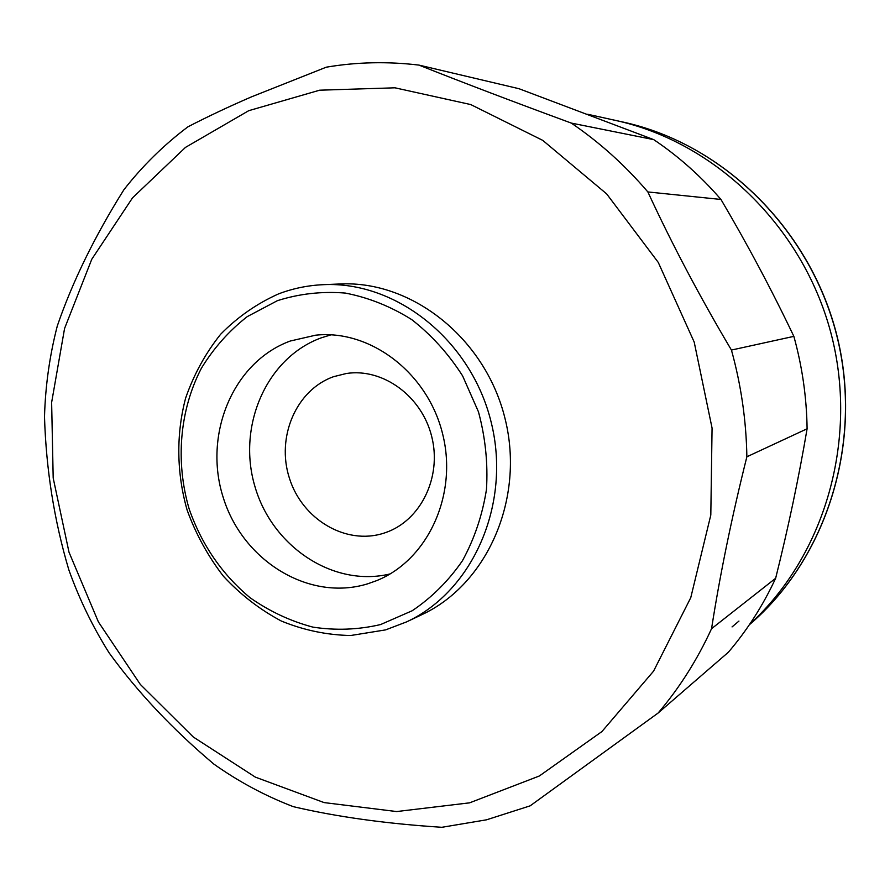 <?xml version="1.0" encoding="UTF-8"?>
<svg xmlns="http://www.w3.org/2000/svg" width="890" height="890" viewBox="0 0 890 890"><rect width="100%" height="100%" fill="white"/><g stroke="black" fill="none" stroke-linecap="round" stroke-linejoin="round"><path stroke-width="1.33" d="M619.496 121.318C719.598 141.51 808.676 226.127 836.411 333.561C864.168 440.973 827.222 558.408 749.324 624.791C826.643 558.775 863.634 442.441 836.789 335.563C809.956 228.674 722.446 143.691 623.189 122.097L615.613 120.428C714.614 142 802.313 225.927 830.737 332.326C859.128 438.726 824.974 555.672 749.758 624.168C824.974 555.672 859.128 438.726 830.737 332.326C802.313 225.927 714.614 142 615.613 120.428L587.712 114.276M738.945 621.087L732.058 626.916L738.945 621.087M277.402 300.675L247.253 316.618C229.075 330.813 213.811 347.979 201.463 368.115C179.546 410.257 175.241 461.799 189.236 509.202C201.763 544.814 222.055 574.328 250.101 597.746C269.581 611.385 290.507 621.164 312.88 627.116C335.652 630.621 358.225 629.775 380.597 624.558L412.159 610.763C431.672 597.657 448.426 581.003 462.399 560.811C474.37 538.951 482.391 515.199 486.463 489.533C488.054 463.367 485.395 437.468 478.464 411.836L462.622 375.903C448.538 353.864 431.572 335.096 411.725 319.599C390.699 306.405 368.538 297.56 345.264 293.066C321.891 291.186 299.274 293.722 277.402 300.675M385.604 629.886L350.649 635.516C326.841 635.037 303.735 630.209 281.318 621.031C259.78 609.55 240.478 594.62 223.423 576.242C208.015 556.25 195.922 534.234 187.156 510.17C176.598 473.246 176.031 434.376 185.643 398.041C193.842 374.49 205.501 353.23 220.631 334.262C237.519 317.074 256.821 303.612 278.537 293.9C292.888 288.438 307.818 285.367 323.348 284.678C396.517 281.006 471.233 340.369 491.147 422.127C511.583 503.762 473.091 591.071 406.619 621.876L385.604 629.886M248.733 110.683L185.476 147.395L132.51 197.88L91.77 259.257L64.57 328.488L51.631 402.436L53.189 478.019L68.997 552.167L98.401 621.932L140.331 684.443L193.308 737.02L255.363 777.137L324.105 802.591L396.628 811.558L469.609 802.836L539.34 775.991L601.94 731.547L653.56 671.16L690.762 597.668L710.81 515.032L712.067 428.068L694.2 342.083L658.266 262.416L606.646 193.887L542.767 140.375L470.743 104.564L394.949 87.81L319.655 90.19L248.733 110.683M187.89 126.847C206.981 116.946 228.207 106.934 251.559 96.821L326.274 67.184C356.59 62.033 387.484 61.343 418.945 65.092L519.004 88.711L653.727 139.63C678.48 156.273 700.897 176.22 720.967 199.46C747.489 244.439 771.786 290.062 793.858 336.364C802.268 366.691 806.674 397.496 807.097 428.78C798.819 477.618 788.34 527.447 775.646 578.277C762.986 605.511 747.222 630.176 728.343 652.259L658.099 713.046L530.151 805.839L486.541 819.812L441.841 827.299C385.949 823.673 336.442 816.798 293.3 806.663C265.153 795.86 238.676 781.676 213.867 764.098C172.449 729.166 137.516 692.064 109.058 652.782C92.627 626.649 79.21 598.981 68.808 569.767C54.223 520.583 46.124 469.609 44.5 416.854C45.368 385.949 49.629 355.655 57.294 325.963C72.424 281.841 94.629 236.417 123.933 189.692C142.522 165.896 163.849 144.948 187.89 126.847M390.076 573.939C333.383 587.667 271.995 546.582 254.84 486.196C236.985 426.021 266.488 357.769 321.223 337.855L331.036 334.818M290.262 341.026L315.672 335.185C370.429 329.289 427.823 372.899 442.664 434.098C458.016 495.174 427.523 560.489 376.314 580.758L367.626 583.84C309.064 601.885 242.859 560.945 223.301 497.733C202.942 434.798 232.924 361.985 290.262 341.026M333.617 376.67L346.332 373.5C382.9 367.781 421.971 396.217 431.772 436.79C441.985 477.251 420.636 520.617 385.615 532.576L383.579 533.255C345.721 545.403 302.166 519.293 289.384 478.108C276.056 437.101 296.192 389.82 333.617 376.67M775.646 578.277L711.555 628.696C697.237 659.868 679.426 687.981 658.099 713.046M793.858 336.364L731.435 350.059C741.136 385.114 746.276 420.692 746.866 456.793L807.097 428.78M653.727 139.63L571.269 123.076C599.404 142.178 624.936 165.139 647.864 191.94L720.967 199.46M406.619 621.876L421.782 614.701C487.208 584.363 525.1 498.7 505.064 418.689C485.562 338.545 412.137 280.372 340.114 283.977L323.348 284.678M746.866 456.793C731.869 516.701 720.099 574.006 711.555 628.696M647.864 191.94C671.972 244.094 699.829 296.804 731.435 350.059M418.945 65.092C463.512 82.792 514.287 102.116 571.269 123.076"/></g></svg>
